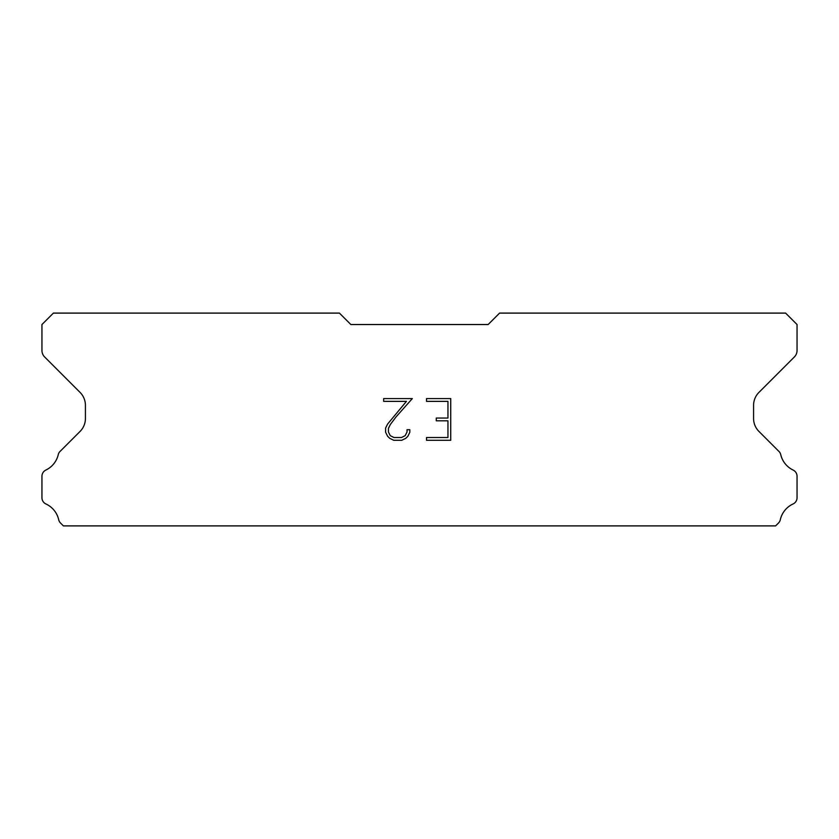 <?xml version="1.0" encoding="UTF-8"?>
<svg xmlns="http://www.w3.org/2000/svg" width="839" height="839" viewBox="0 0 839 839"><rect width="100%" height="100%" fill="white"/><g stroke="black" fill="none" stroke-linecap="round" stroke-linejoin="round"><path stroke-width="1.26" d="M447.953 437.507L447.953 420.821L436.28 420.821L436.28 418.042L447.953 418.042L447.953 401.367L426.527 401.367L426.527 398.577L450.732 398.577L450.732 440.286L426.527 440.286L426.527 437.507L447.953 437.507M409.841 429.715L409.841 432.211L407.859 436.29L405.793 438.315L401.724 440.286L393.711 440.286L389.663 438.283L387.608 436.249L385.594 432.169L385.594 428.047L387.608 424.052L406.443 401.367L383.664 401.367L383.664 398.577L412.337 398.577L396.102 416.826L390.313 424.534L388.447 428.341L388.447 432.001L390.261 435.672L393.952 437.507L401.503 437.507L405.174 435.661L407.02 432.001L407.02 429.715L409.841 429.715M488.141 324.536L499.583 313.104L785.608 313.104L797.05 324.536L797.05 350.492A9.156 9.156 0 0 1 794.365 356.963L758.938 392.4A18.301 18.301 0 0 0 753.579 405.342L753.579 418.483A18.301 18.301 0 0 0 758.938 431.424L778.466 450.963A6.869 6.869 0 0 1 780.784 454.811A22.884 22.884 0 0 0 793.149 470.071A6.869 6.869 0 0 1 797.05 476.258L797.05 497.747A6.869 6.869 0 0 1 793.054 503.977A22.884 22.884 0 0 0 780.312 519.708A6.869 6.869 0 0 1 778.466 523.043L775.614 525.896L63.386 525.896L60.534 523.043A6.869 6.869 0 0 1 58.688 519.708A22.884 22.884 0 0 0 45.946 503.977A6.869 6.869 0 0 1 41.95 497.747L41.95 476.258A6.869 6.869 0 0 1 45.851 470.071A22.884 22.884 0 0 0 58.216 454.811A6.869 6.869 0 0 1 60.534 450.963L80.062 431.424A18.301 18.301 0 0 0 85.421 418.483L85.421 405.342A18.301 18.301 0 0 0 80.062 392.4L44.635 356.963A9.156 9.156 0 0 1 41.95 350.492L41.95 324.536L53.392 313.104L339.417 313.104L350.859 324.536L488.141 324.536"/></g></svg>
